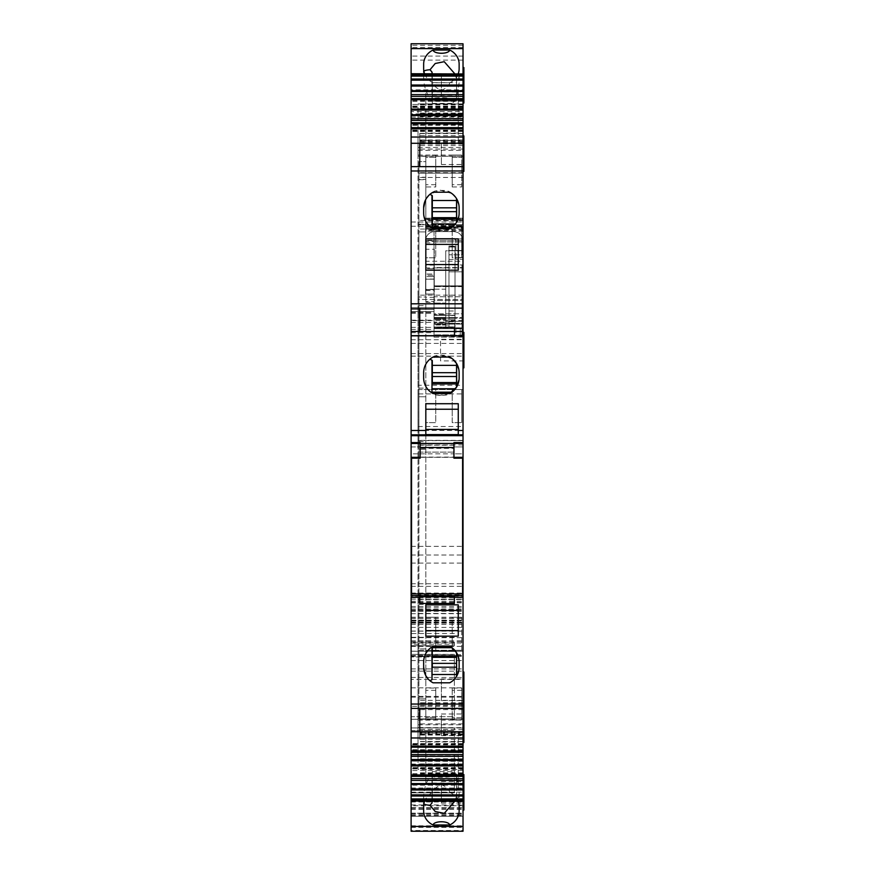 <?xml version="1.0" encoding="UTF-8"?>
<svg xmlns="http://www.w3.org/2000/svg" width="875" height="875" viewBox="0 0 875 875"><rect width="100%" height="100%" fill="white"/><g stroke="black" fill="none" stroke-linecap="round" stroke-linejoin="round"><path stroke-width="0.66" stroke-dasharray="4.38 3.28" d="M419.759 331.538L463.028 331.538L419.759 331.538L419.759 308.142L463.028 308.142L463.028 104.038L418.031 103.873L418.031 769.409L463.028 769.409L463.028 773.741L463.028 700.35L463.028 703.97L418.031 703.97L418.031 727.562L463.028 728.011L463.028 705.337L463.028 708.827L418.031 708.827L418.031 709.603L418.031 594.902L463.028 594.902L463.028 443.461L453.939 443.461L453.939 457.308L453.939 442.597M453.939 453.841L453.939 446.917L453.939 453.841L463.028 453.841L463.028 446.917L463.028 453.841L453.939 453.841L453.939 446.917L463.028 446.917L453.939 446.917L453.939 453.841L420.197 453.841L420.197 442.597M453.939 452.113L420.197 452.113L453.939 452.113M463.028 457.308L420.197 457.308L420.197 446.917L420.197 453.841L420.197 446.917L420.197 453.841L411.108 453.841L411.108 446.917L411.108 453.841L420.197 453.841M453.939 457.308L420.197 457.308L420.197 443.461L420.197 448.383L453.939 448.383L453.939 443.461M463.028 708.827L463.028 594.902M463.028 440.387L418.031 440.387L418.031 430.478L463.028 430.478L463.028 442.597L463.028 238.897L425.6 238.897L425.6 218.181L463.028 218.181L463.028 219.439L425.6 219.439M463.028 430.478L463.028 393.914L418.031 393.914L418.031 389.583L454.748 389.583L452.211 389.583L452.211 422.625L461.727 422.625L452.211 422.625L452.211 389.583L461.727 389.583L461.727 422.625L461.727 389.583L454.748 389.583L463.028 389.583L463.028 393.914M463.028 389.583L463.028 385.262L418.031 385.262L418.031 389.583L463.028 389.583M418.031 385.262L418.031 308.142L463.028 308.142L463.028 385.262M463.028 219.439L463.028 104.038M463.028 220.773L463.028 218.181L425.6 218.181L425.6 220.773L463.028 220.773L463.028 227.697L425.6 227.697L425.6 220.773M463.028 230.3L463.028 227.697L425.6 227.697L425.6 230.3L463.028 230.3L463.028 240.68L435.334 240.68L463.028 240.68L463.028 321.278L463.028 238.897M463.028 320.611L411.108 320.611L411.108 335.398L463.028 335.398L463.028 321.278L445.725 321.278L463.028 321.278L463.028 337.17L463.028 335.234L434.044 335.234L434.044 309.444L434.044 335.398L454.803 335.398L454.803 323.717L445.725 323.717L445.725 250.786L463.028 250.786L445.725 250.786L445.725 327.392L445.725 319.561L445.725 327.392L434.044 326.977L434.044 324.319L434.044 327.392L454.803 326.977L434.044 326.977L434.044 323.717L454.803 323.717L454.803 335.398L463.028 335.398L463.028 47.447L463.028 48.65L411.108 48.65L411.108 60.113L411.108 43.772L463.028 43.772L463.028 60.113L463.028 48.65M425.819 91.864L458.27 91.864L458.27 119.93L425.819 119.93L425.819 91.864L425.819 143.292L425.819 119.93L411.108 119.93L411.108 73.73L463.028 73.959L463.028 119.93L463.028 73.73M463.028 89.841L463.028 91.459L463.028 89.841L411.108 89.841L411.108 91.459L411.108 89.841M463.028 113.881L463.028 115.5L463.028 113.881L411.108 113.881L411.108 115.5L411.108 113.881M463.028 124.622L463.028 131.469L463.028 123.659L463.028 124.622L411.108 124.622L411.108 123.659L411.108 131.469L411.108 124.622M463.028 129.019L411.108 129.019L411.108 127.652L463.028 127.87L463.028 129.019L463.028 127.652M463.028 140.459L463.028 133.35L463.028 143.292L463.028 140.459L419.759 140.459L419.759 133.35L419.759 143.292L411.108 143.292M463.028 143.292L419.759 143.292L463.028 143.292L419.759 143.292L419.759 140.459M454.377 595.558L454.377 596.192L463.028 596.192L463.028 595.558L463.028 596.192L411.108 596.192L411.108 593.075L411.108 593.884L463.028 593.884L463.028 593.075L463.028 827.356L463.028 800.975L463.028 816.298L411.108 816.298L463.028 816.233L463.028 814.855L463.028 830.473L411.108 830.473L411.108 816.233M463.028 733.13L463.028 741.672L463.028 731.73L463.028 733.13L419.759 733.13L419.759 708.367M463.028 746.003L463.028 747.381L463.028 746.003L411.108 746.003L411.108 747.381M463.028 743.553L463.028 751.373L463.028 743.553L411.108 743.553L411.108 751.373L411.108 743.553M463.028 759.85L463.028 761.141L463.028 759.85L411.108 759.522L411.108 761.141L411.108 759.85M463.028 767.605L463.028 775.414L463.028 767.605L411.108 767.605L411.108 775.414L411.108 767.605M463.028 783.891L463.028 785.181L463.028 783.891L411.108 783.573L411.108 785.181L411.108 783.891M458.27 741.956L458.27 731.73L425.819 731.73L425.819 741.956L458.27 741.956L458.27 755.103L425.819 755.103L425.819 783.158L458.27 783.158L458.27 755.103L463.028 755.103L463.028 801.292L463.028 755.103L411.108 755.103L411.108 801.292M463.028 831.25L463.028 830.473M463.028 816.233L411.108 816.298L411.108 813.17L463.028 813.444M445.725 326.977L445.725 323.717L434.044 323.717L434.044 335.398L411.108 335.398L411.108 311.598L411.108 624.433L411.108 620.441L463.028 620.441L463.028 593.884M463.028 620.441L463.028 335.234M463.028 443.461L463.028 769.409M463.028 758.756L418.031 758.756L418.031 718.933L463.028 718.933L418.895 718.933L418.895 161.634L418.895 177.22L425.819 177.22L425.819 161.634L418.895 161.634L425.819 161.634L425.819 718.933L418.895 718.933L418.895 698.852L425.819 698.852L418.895 698.852L425.819 698.852L425.819 648.922L418.895 648.922L425.819 648.922L425.819 595.689L418.895 595.7L425.819 595.7L425.819 296.986L418.895 296.986L425.819 296.986L425.819 177.22M463.028 727.562L463.028 703.97M463.028 807.483L463.028 651.197L463.028 807.527L411.108 807.483L411.108 706.311L463.028 706.311M463.028 704.047L463.028 672.022L463.028 704.047M463.028 367.85L463.028 332.369L463.028 367.85M463.028 656.239L463.028 623.077L463.028 660.57L463.028 656.239L411.108 656.239L411.108 623.077L411.108 679.383L463.028 679.383M463.028 742.547L463.028 707.066L463.028 742.547M463.028 67.572L463.028 103.053L463.028 67.572M463.028 171.412L463.028 135.931L463.028 171.412M463.028 774.572L463.028 810.053L463.028 774.572M463.028 434.809L411.108 434.809M411.108 597.297L411.108 827.356L411.108 800.975L463.028 800.975L411.108 800.975L411.108 805.722L463.028 805.722M411.108 830.473L411.108 831.25M463.028 801.062L411.108 801.062L411.108 755.103L425.819 755.103L425.819 741.956M463.028 747.152L411.108 747.152L411.108 746.003M411.108 129.019L411.108 127.87M463.028 107.417L411.108 107.417L411.108 99.619M411.108 107.417L411.108 99.608M458.27 91.864L458.27 143.292L458.27 119.93L463.028 119.93L411.108 119.93L411.108 73.959M411.108 48.65L411.108 111.628L463.028 111.628M411.108 320.611L411.108 111.628M411.108 309.444L411.108 311.598L411.108 309.444L434.044 309.444L411.108 309.444M411.108 624.433L463.028 624.411L411.108 624.433M411.108 620.441L411.108 593.884M411.108 805.722L411.108 813.444M411.108 730.527L411.108 792.837L411.108 730.527L454.377 730.527L454.377 727.934L411.108 727.934L454.377 727.934L454.377 730.527L411.108 730.527M411.108 679.383L411.108 807.483M411.108 706.311L411.108 651.197L463.028 651.263L411.108 651.252L411.108 656.239M411.108 642.228L411.108 620.364L411.108 642.228L454.377 642.228L454.377 645.728L411.108 645.728L454.377 645.728L454.377 644.186L411.108 644.186M411.108 719.283L411.108 716.68L411.108 719.283L454.377 719.283L454.377 716.68L454.377 719.283L411.108 719.283M411.108 716.68L411.108 654.38L411.108 716.68L454.377 716.68L454.377 654.38L411.108 654.38L454.377 654.38L454.377 656.972L411.108 656.972L454.377 656.972L454.377 716.68L411.108 716.68M411.108 443.461L420.197 443.461M420.197 457.308L411.108 457.308M418.031 650.289L463.028 650.289L418.031 650.289M418.031 599.233L463.028 599.233L418.031 599.233M418.031 594.902L418.031 440.639L463.028 440.639L418.031 440.387M418.031 430.478L418.031 393.914M463.028 295.159L418.031 295.159L418.031 299.491L463.028 299.491L418.031 299.491L418.031 308.142M418.031 295.159L418.031 224.733L454.748 224.733L452.211 224.733L452.211 257.775L461.727 257.775L452.211 257.775L452.211 224.733L461.727 224.733L461.727 257.775L461.727 224.733L454.748 224.733L463.028 224.733L418.031 224.733L418.031 143.686L418.031 173.141L463.028 173.141L418.031 173.141L463.028 173.141L418.031 173.141L418.031 139.967L418.031 156.253L463.028 156.253L461.727 156.023L461.727 157.369L461.727 156.253L435.772 156.253L435.772 186.977L425.819 186.977L425.819 157.369L435.772 157.369L435.772 156.023L418.031 156.253L418.031 104.038M425.852 156.253L425.819 157.369L426.027 156.253M452.211 156.023L452.211 157.369L461.727 157.369L452.211 157.369L452.211 186.977L452.211 155.061L452.211 157.369L452.211 156.023L435.772 156.023M463.028 229.348L425.6 229.348M463.028 238.952L425.6 238.952L425.6 230.3M463.028 231.164L425.6 231.164L425.6 276.598L434.044 276.598L425.6 276.598L425.6 279.191L425.6 276.598L434.044 276.598L434.044 289.756L434.044 276.598L434.044 289.198L445.725 289.198L445.725 250.786L445.725 303.078L445.725 289.198L434.044 289.198L434.044 303.078L434.044 276.598L425.6 276.598L425.6 240.68L435.334 240.68L425.6 240.68A9.089 9.089 0 0 1 434.689 231.591L453.72 231.591A9.089 9.089 0 0 1 462.809 240.68L462.809 259.284L462.809 257.556L455.886 257.556L455.886 240.253L455.886 257.556L462.809 257.556L462.809 240.68C462.273 235.167 459.244 232.138 453.72 231.591L434.689 231.591A9.089 9.089 0 0 0 425.611 240.253L425.6 238.952M424.561 73.73A17.741 15.903 -0 0 0 433.038 82.753L449.75 82.753A17.741 15.903 -0 0 0 458.227 73.73M463.028 91.131L411.108 91.131M463.028 106.805L411.108 106.805M463.028 104.497L411.108 104.497M463.028 106.247L411.108 106.247M463.028 106.127L411.108 106.127M463.028 101.347L411.108 101.347M463.028 100.581L411.108 100.581M463.028 115.183L411.108 115.183M463.028 130.845L411.108 130.845M463.028 128.548L411.108 128.548M463.028 130.287L411.108 130.287M463.028 131.469L411.108 131.469M463.028 130.178L411.108 130.178M463.028 125.388L411.108 125.388M419.759 143.292L419.759 166.655M419.759 308.142L411.108 308.142M463.028 731.73L411.108 731.73M463.028 739.353L419.759 739.353L419.759 733.13M419.759 739.353L419.759 731.73M463.028 750.4L411.108 750.4M463.028 749.634L411.108 749.634M463.028 744.855L411.108 744.855M463.028 744.734L411.108 744.734M463.028 746.473L411.108 746.473M463.028 744.177L411.108 744.177M463.028 761.141L411.108 761.141M463.028 774.441L411.108 774.441M463.028 773.675L411.108 773.675M463.028 768.895L411.108 768.895M463.028 768.775L411.108 768.775M463.028 770.525L411.108 770.525M463.028 768.217L411.108 768.217M463.028 785.181L411.108 785.181M458.227 801.292A17.741 15.903 180 0 0 449.75 792.269L433.038 792.269A17.741 15.903 180 0 0 424.561 801.292M411.108 816.047L463.028 816.047M411.108 827.356L463.028 827.356L411.108 827.356M411.108 610.608L463.028 610.608L411.108 610.608M411.108 618.373L463.028 618.373L411.108 618.373M411.108 609.722L463.028 609.722L411.108 609.722M411.108 555.002L463.028 555.002L411.108 555.002M463.028 336.634L434.044 336.044L434.044 337.17L463.028 337.17L434.044 337.17L434.044 335.234M454.803 336.634L454.803 336.066M425.6 238.897L425.6 226.833L463.028 226.833L425.6 226.833L425.6 231.164M418.031 769.409L418.031 758.756M461.727 718.911L461.727 717.653L461.727 718.922L463.028 718.911M418.031 718.911L425.819 719.141L425.819 717.653L435.772 717.653L435.772 719.141L435.772 688.045L425.819 688.045L425.819 718.922L418.031 718.911L425.819 719.141M463.028 734.836L418.031 734.836L418.031 719.141M435.772 719.141L452.211 719.141L452.211 717.653L461.727 717.653L461.727 688.045L452.211 688.045L452.211 718.922L435.772 718.911M418.031 734.836L418.031 703.97M418.031 727.562L418.031 708.827M463.892 672.022L463.892 707.503L463.028 707.066M463.892 367.85L463.892 332.369M463.892 707.066L463.892 742.547M463.892 67.572L463.892 103.053M463.892 135.931L463.892 171.412M463.892 774.572L463.892 810.053M419.759 595.558L419.759 596.192L411.108 596.192M454.377 790.027L454.377 730.527L454.377 792.837L411.108 792.837L454.377 792.837L454.377 790.027L411.108 790.027M411.108 446.917L420.197 446.917L411.108 446.917L411.108 453.841L411.108 446.917M454.377 644.186L454.377 642.228M425.819 156.177L425.819 157.325M425.6 289.756L425.6 279.191L434.044 279.191L425.6 279.191L425.6 294.077L425.6 289.756L434.044 289.756L434.044 294.077L434.044 289.756L425.6 289.756M445.725 303.078L445.725 319.561L445.725 303.078L434.044 303.078L434.044 322.131L434.044 319.561L445.725 319.561L434.044 319.561L434.044 314.617L445.725 314.617L434.044 314.617L434.044 303.078L445.725 303.078M434.044 324.319L434.044 322.131L445.725 322.131L434.044 322.131L434.044 324.319L445.725 324.319L434.044 324.319M434.044 336.044L434.044 326.977M458.27 123.681L425.819 123.681M459.134 78.159L459.134 68.72L459.134 78.159L456.641 76.453L456.542 97.77L456.641 76.453M423.653 76.584L423.653 68.72L423.653 76.584C423.555 85.061 425.961 92.859 430.872 99.98L430.872 98.777C433.595 97.409 449.17 97.409 451.927 98.777L451.927 103.392L456.542 99.805L456.542 97.77M459.134 82.819L456.641 97.366M449.75 82.753C448.755 86.144 445.966 88.627 441.383 90.191C436.811 88.616 434.033 86.133 433.038 82.753M454.748 73.73L456.542 78.783L456.542 76.552M423.653 71.925L423.894 71.334M458.27 133.066L425.819 133.066M458.27 238.875L458.27 270.178M425.819 270.178L425.819 238.875M433.038 192.216C434 189.777 448.798 189.788 449.75 192.216M458.762 216.683L459.113 206.981M459.113 206.959L458.762 204.236M451.752 193.463L456.641 198.789M451.73 193.441L440.147 190.17L430.019 194.25L425.359 200.266M432.305 195.738L432.305 200.506L456.542 200.506L456.641 222.13M449.75 228.703C448.755 231.153 433.945 231.12 433.038 228.703L443.603 230.661L451.927 227.336L430.872 227.336L425.589 221.112M423.653 207.867L423.981 216.42M458.27 403.725L458.27 434.613M425.819 403.725L425.819 434.613M452.627 358.98L441.241 354.977L430.019 359.1C425.655 363.169 423.533 367.708 423.653 372.717A17.741 17.741 0 0 0 423.653 373.089L423.653 377.53A17.741 17.741 0 0 0 423.653 377.902C423.544 383.327 425.95 388.095 430.861 392.186L439.162 395.5L449.75 393.553C448.787 395.992 434 395.981 433.038 393.553M451.927 392.186L430.861 392.186M456.542 387.144L456.542 363.475M459.123 378.459L459.036 379.728M433.038 357.066C434.011 354.627 448.777 354.627 449.75 357.066M459.134 377.902L459.123 372.039M454.377 603.455L454.377 596.116M419.759 603.455L419.759 596.116M458.27 636.158L458.27 604.855M425.819 636.158L425.819 604.855M459.091 660.68L459.047 668.905M453.852 679.798L449.75 682.806M425.589 653.909L430.872 647.686L432.305 647.686L432.305 655.933L456.542 655.933L456.641 676.233M459.047 668.927L458.752 670.819M425.359 674.756L430.019 680.772L433.038 682.806M423.981 658.602L423.653 667.166M432.305 647.686L451.927 647.686L449.75 646.319L451.927 647.686L449.75 646.319L433.038 646.319L430.872 647.686L433.038 646.319L430.872 647.686L431.977 647.686M457.887 655.43L456.859 653.286M458.27 731.73L458.27 783.158M458.27 751.352L425.819 751.352L425.819 783.158M425.819 731.73L425.819 751.352M423.653 803.097L423.653 798.438L423.894 803.688M459.134 792.203L459.134 806.302L459.134 792.203L456.542 775.217L451.927 771.63L451.927 776.245L430.872 776.245C433.595 777.613 449.17 777.613 451.927 776.245M423.653 798.438C423.555 789.961 425.961 782.163 430.872 775.042L430.872 776.245M449.75 792.269C448.755 788.878 445.966 786.395 441.383 784.831C436.811 786.406 434.033 788.889 433.038 792.269M456.542 777.252L456.542 798.47L456.542 796.239L454.748 801.292M456.542 798.47L459.134 796.862M463.892 699.256L463.892 678.945L463.892 699.256M463.892 339.292L463.892 360.927L463.892 339.292L440.53 339.292L440.53 360.927L463.892 360.927M463.892 734.3L463.892 713.989L463.892 734.3M463.892 94.806L463.892 74.495L463.892 94.806M463.892 163.166L463.892 142.855L463.892 163.166M463.892 801.806L463.892 781.495L463.892 801.806M425.6 294.077L434.044 294.077L425.6 294.077M425.819 143.292L458.27 143.292M456.542 78.783L456.542 82.677L432.305 82.677L432.305 72.822M456.542 99.805L456.542 82.677M456.542 85.925L432.305 85.925L432.305 101.084L432.305 98.875L432.305 100.909L455.394 100.909M451.927 103.392L432.305 103.392L432.305 100.909M451.927 98.777L430.872 98.777M430.872 99.98A43.269 19.184 180 0 0 431.977 100.691A1.728 0.766 180 0 1 432.305 101.139L432.305 103.392M425.819 429.395L458.27 429.395M432.305 360.588L432.305 365.356L456.542 365.356M458.27 610.477L425.819 610.477M456.542 655.933L456.542 652.728M432.305 679.284L432.305 667.188M449.75 646.319L433.038 646.319M430.872 775.042A43.269 19.184 180 0 1 431.977 774.331L431.977 801.292M451.927 771.63L432.305 771.63L432.305 773.883A1.728 0.766 180 0 1 431.977 774.331M432.305 771.63L432.305 776.147L432.305 775.381L456.542 775.381L456.542 773.938L432.305 773.938L432.305 779.909L456.542 779.909L456.542 792.345L432.305 792.345L432.305 802.2M432.305 775.316L456.542 775.316L456.542 773.938M456.542 775.316L456.542 779.909M456.542 796.239L456.542 792.345M441.394 680.269L441.394 700.58L441.394 680.269M440.53 360.927L440.53 339.292M441.394 715.323L441.394 735.623L441.394 715.323M441.394 75.819L441.394 96.13L441.394 75.819M441.394 144.178L441.394 164.489L441.394 144.178M441.394 782.819L441.394 803.13L441.394 782.819M432.305 85.925L432.305 82.677M456.542 99.706L432.305 99.706M432.305 101.084L456.542 101.084M432.305 73.73L432.305 101.139M432.305 200.506L432.305 219.1M432.305 383.95L456.542 383.95M432.305 655.933L432.305 663.37M456.542 674.516L432.305 674.516M432.305 773.883L432.305 801.292M432.305 779.909L432.305 792.345M432.305 773.938L432.305 775.381M456.542 789.097L432.305 789.097M425.819 656.589L418.895 656.589L418.895 698.852M418.895 656.589L418.895 595.689L425.819 595.689M418.895 177.22L418.895 179.703L425.819 179.375L418.895 179.375L418.895 231.908L425.819 231.908L418.895 231.908L418.895 396.769L425.819 396.758L418.895 396.758L418.895 449.302L425.819 449.28L418.895 449.28L418.895 595.7M425.819 718.933L425.819 698.852M425.819 702.745L418.895 702.745M418.895 604.362L425.819 604.362M418.895 441.613L425.819 441.613M418.895 388.106L425.819 388.106M418.895 305.637L425.819 305.637M418.895 224.241L425.819 224.241M435.772 690.342L425.819 690.342L425.819 719.961L425.819 717.653L435.772 717.653L435.772 719.961L435.772 688.045M425.819 690.342L425.819 688.045M425.819 719.961L435.772 719.961M461.727 690.342L452.211 690.342L452.211 719.961L452.211 717.653L461.727 717.653L461.727 719.961L461.727 688.045M452.211 719.961L461.727 719.961M452.211 690.342L452.211 688.045M425.819 617.247L425.819 650.289L425.819 617.247L435.772 617.247L435.772 650.289L425.819 650.289L435.772 650.289L435.772 617.247L425.819 617.247M452.211 647.905L452.211 617.247L461.727 617.247L461.727 650.289L452.211 650.289L452.211 617.247L461.727 617.247L461.727 650.289L452.211 650.289L452.211 647.916M425.819 389.583L425.819 422.625L435.772 422.625L435.772 389.583L425.819 389.583L425.819 422.625L435.772 422.625L435.772 389.583L425.819 389.583M425.819 224.733L425.819 257.775L435.772 257.775L435.772 224.733L425.819 224.733L425.819 257.775L435.772 257.775L435.772 224.733L425.819 224.733M461.727 186.977L461.727 155.061L461.727 186.977L452.211 186.977M461.727 184.68L452.211 184.68M452.211 155.061L461.727 155.061M435.772 184.68L425.819 184.68L425.819 155.061L435.772 155.061L435.772 186.977M425.819 184.68L425.819 186.977M425.819 155.061L425.819 157.369L435.772 157.369L435.772 155.061M425.819 249.255L425.6 225.542L425.6 228.134L434.044 228.134L425.6 228.134L425.6 268.702L425.6 267.936L434.044 267.936L434.044 240.253L434.044 242.845L434.044 241.402L425.6 241.402L425.6 240.68L425.6 267.936L435.772 267.936L434.044 267.936L434.044 268.702L434.044 228.998L434.044 229.961L425.6 229.961L425.6 228.998L435.772 228.998L425.6 228.998L425.6 218.619L462.591 218.619L462.591 261.264L425.819 261.264L425.6 218.619L462.591 218.619L462.591 267.531L434.252 267.531L434.252 249.255L425.819 249.255L425.819 301.525L434.252 301.525L434.252 302.334L434.252 267.531M434.044 241.402L434.044 229.961M434.044 274.061L434.044 268.702L425.6 268.702L425.6 275.286L425.6 268.702L434.044 268.702L434.044 275.286L434.044 274.061L425.6 274.061L434.044 274.061M434.044 289.57L434.044 275.286L425.6 275.286L425.6 289.57L425.6 275.286L434.044 275.286L434.044 289.57L425.6 289.57L434.044 289.57M425.6 240.68L425.6 229.961M425.6 239.531L425.6 231.886M434.044 240.253A1.728 1.728 0 0 1 435.772 238.514A1.728 1.728 0 0 0 434.044 240.253L425.611 240.253M434.044 267.936L448.963 267.936L448.963 254.811L448.963 267.936L461.945 267.936L461.945 264.917L448.963 264.917L448.963 250.502L448.963 271.808L448.963 267.936L434.044 267.936L434.044 286.333L434.044 267.936M434.044 241.981L461.945 241.981L434.044 241.981M454.158 238.514A1.728 1.728 0 0 1 455.886 240.253L454.158 238.514L435.772 238.514L454.158 238.514M425.6 225.542L462.591 225.542L425.6 225.542M425.819 239.531L425.819 231.886M462.591 238.766L462.591 228.134L451.992 228.134L462.591 228.134L462.591 238.766A4.331 4.331 0 0 1 461.945 241.052A4.331 4.331 0 0 0 462.591 238.766M461.945 250.502L461.945 241.052L461.945 254.811L461.945 241.981L461.945 250.502L448.963 250.502L448.963 315.525L448.963 247.002L448.963 250.502L461.945 250.502L461.945 254.811L448.963 254.811L461.945 254.811L461.945 250.502M435.772 241.981L435.772 228.998M461.945 285.852L461.945 267.936L448.963 267.936L448.963 271.819L461.945 271.808L461.945 286.333L434.044 286.333L434.044 300.508L434.044 286.333L461.945 286.333L461.945 300.508L461.945 271.819L448.963 271.819L448.963 259.481L448.963 271.808L448.963 264.917L461.945 264.917L461.945 285.852L434.044 285.852L434.044 296.745L434.044 285.852L461.945 285.852L461.945 286.617L461.945 285.852M434.044 313.797L434.044 296.745L461.945 296.745L461.945 286.617L434.044 286.617L461.945 286.617L461.945 296.745L434.044 296.745L434.044 327.808L434.044 313.797L461.945 313.797L461.945 327.808L434.044 327.808L461.945 327.808L461.945 335.628L461.945 328.661L460.217 328.584L461.945 328.661L461.945 335.573L460.217 335.508L461.945 335.617L434.044 335.617L434.044 327.808L434.044 335.628L461.945 335.617L461.945 296.745L461.945 313.797L434.044 313.797M434.044 327.895L434.044 300.508L461.945 300.508L461.945 317.57L455.022 317.57L461.945 317.57L461.945 300.508L434.044 300.508L434.044 327.895L461.945 327.895L461.945 317.57L461.945 323.411L448.963 323.411L461.945 323.411L461.945 324.1L455.022 324.1L461.945 324.1L461.945 328.705L434.044 328.705L461.945 328.705L461.945 327.895L434.044 327.895M455.886 259.284L455.886 257.556L455.886 259.284L462.809 259.284L455.886 259.284M462.591 267.531L462.591 261.264M425.819 261.264L425.819 301.525M434.252 249.255L434.252 301.525M434.252 288.192L434.252 265.103L434.252 288.192M425.819 266.241L425.819 289.33L425.819 266.241M455.886 335.508L460.217 335.508L460.217 328.584L460.217 335.508L455.886 335.508L454.158 335.431L454.158 327.972L454.158 334.884L434.044 334.884L454.158 334.884L454.158 327.972L434.044 327.972L454.158 327.972L454.158 335.431L455.886 335.508L455.886 328.584L454.158 328.519L460.217 328.584L455.886 328.584L455.886 335.508M435.991 327.02L448.963 327.02L448.963 317.614L448.963 324.056L448.963 318.27L461.945 318.27L448.963 318.27L448.963 317.614L455.022 317.57L455.022 324.1L448.963 324.056L455.022 324.056L455.022 327.086L455.022 317.614L448.963 317.614L448.963 326.922L448.963 324.056L455.022 324.056L455.022 317.57L455.022 324.1L448.963 324.1L448.963 323.411L455.022 323.411L448.963 323.411L448.963 318.27L448.963 324.056L455.022 324.056L455.022 317.614L455.022 324.056L448.963 324.1L448.963 327.02L435.991 327.02M448.963 327.009L448.963 315.372L434.044 315.383L448.963 315.372L434.044 315.383L448.963 315.372L448.963 317.373L434.044 317.373L448.963 317.373L448.963 322.831L434.044 322.831L448.963 322.831L448.963 327.02L434.044 327.009L448.963 327.009M448.963 317.57L448.963 315.383L434.044 315.372L448.963 315.372L448.963 324.1L448.963 317.57L455.022 317.57L448.963 317.57M448.963 318.27L448.963 315.262L448.963 317.614L455.022 317.614L455.022 310.986L455.022 317.614L448.963 317.614L448.963 318.27L455.022 318.27L448.963 318.27M448.963 315.262L448.963 271.819L448.963 315.262L455.022 315.262L448.963 315.262M448.963 326.911L448.963 323.334L448.963 327.086L455.022 326.911L448.963 326.9M448.963 323.334L448.963 315.525L448.963 323.334L455.022 323.334L455.022 327.086L455.022 323.334L448.963 323.334M448.963 247.002L448.963 246.072L448.963 247.002L455.022 247.002L455.022 246.334L455.022 250.502L455.022 247.002L448.963 247.002M448.963 327.086L455.022 327.086L448.963 327.086M455.022 319.725L455.022 315.525L455.022 319.725L448.963 319.725L455.022 319.725M455.022 315.525L455.022 250.502L455.022 315.525L448.963 315.525L455.022 315.525M455.022 246.334L448.963 246.334L455.022 246.334M455.022 295.236L455.022 271.819L455.022 295.236L448.963 295.236L455.022 295.236M455.022 264.917L455.022 271.808L455.022 264.917M448.963 321.77L455.022 321.77L448.963 321.77M454.377 595.766L411.534 595.766L411.534 458.172L420.197 458.172L420.197 457.089L453.939 457.089L453.939 458.172L462.591 458.172L462.591 595.558M453.939 457.089L453.939 448.383M420.197 457.089L420.197 448.383M419.759 595.766L411.534 595.558M418.031 613.43L463.028 613.43M418.031 609.361L463.028 609.361M418.031 599.495L463.028 599.495M463.028 444.97L418.031 444.97M418.031 426.541L463.028 426.541M463.028 229.064L418.031 229.064M463.028 220.413L418.031 220.413M463.028 177.472L418.031 177.472M463.028 149.045L418.031 149.045M463.028 144.134L418.031 144.134M463.028 172.692L418.031 172.692M463.028 170.734L418.031 170.734M463.028 141.17L418.031 141.17M463.028 140.186L418.031 140.186M425.819 156.023L418.031 156.023M463.028 156.023L461.727 156.023M418.031 155.05L463.028 155.05M418.031 150.391L463.028 150.391M418.031 147.492L463.028 147.492M463.028 145.578L418.031 145.578M463.028 142.68L418.031 142.68M463.028 116.506L418.031 116.506M463.028 113.695L418.031 113.695M463.028 113.127L418.031 113.127M463.028 110.316L418.031 110.316M463.028 106.958L418.031 106.958M463.028 104.595L418.031 104.595M463.028 108.205L418.031 108.205M411.108 226.253L463.028 226.253M411.108 222.02L463.028 222.02M411.108 117.075L463.028 117.075M463.028 56.098L411.108 56.098M463.028 45.303L411.108 45.303M463.028 140.044L419.759 140.044M463.028 133.58L419.759 133.58M463.028 135.669L419.759 135.669M463.028 141.903L419.759 141.903M463.028 741.453L419.759 741.453M463.028 734.978L419.759 734.978M463.028 734.562L419.759 734.562M411.108 815.161L463.028 815.161M411.108 801.959L463.028 801.959M411.108 800.997L463.028 800.997M411.108 801.391L463.028 801.391M411.108 809.397L463.028 809.397M411.108 813.214L463.028 813.214M411.108 816.298L463.028 816.298M411.108 825.792L463.028 825.792M411.108 808.522L463.028 808.522M411.108 646.373L463.028 646.373M411.108 640.806L463.028 640.806M411.108 602.383L463.028 602.383M411.108 601.3L463.028 601.3M411.108 602.842L463.028 602.842M411.108 607.884L463.028 607.884M411.108 611.275L463.028 611.275M411.108 618.22L463.028 618.22M411.108 620.878L463.028 620.878M411.108 622.475L463.028 622.475M411.108 631.017L463.028 631.017M411.108 613.692L463.028 613.692M411.108 609.558L463.028 609.558M411.108 599.134L463.028 599.134M411.108 622.059L463.028 622.059M411.108 622.694L463.028 622.694M411.108 620.102L463.028 620.102M411.108 617.225L463.028 617.225M411.108 610.641L463.028 610.641M411.108 606.452L463.028 606.452M411.108 597.647L463.028 597.647M411.108 595.405L463.028 595.405M411.108 586.37L463.028 586.37M411.108 583.745L463.028 583.745M411.108 563.073L463.028 563.073M411.108 546.35L463.028 546.35M411.108 356.147L463.028 356.147M411.108 353.598L463.028 353.598M411.108 343.416L463.028 343.416M411.108 339.73L463.028 339.73M411.108 332.653L434.044 332.653M463.028 335.934L434.044 335.934M463.028 227.117L425.6 227.117M463.028 773.577L418.031 773.577M463.028 772.909L418.031 772.909M463.028 770.514L418.031 770.514M463.028 763.897L418.031 763.897M463.028 761.327L418.031 761.327M463.028 732.495L418.031 732.495M463.028 729.597L418.031 729.597M418.031 727.683L463.028 727.683M418.031 724.784L463.028 724.784M418.031 720.136L463.028 720.136M463.028 719.141L461.727 719.141M463.028 733.852L418.031 733.852M463.028 702.756L418.031 702.756M463.028 700.372L418.031 700.372M463.028 703.544L418.031 703.544M463.028 723.888L418.031 723.888M463.028 705.283L418.031 705.283M418.031 654.609L463.028 654.609M411.108 792.148L463.028 792.148M411.108 804.934L463.028 804.934M411.108 764.061L463.028 764.061M411.108 761.009L463.028 761.009M411.108 697.134L463.028 697.134M411.108 696.391L463.028 696.391M411.108 687.848L463.028 687.848M411.108 677.469L463.028 677.469M411.108 668.916L463.028 668.916M411.108 655.528L463.028 655.528M411.108 671.169L463.028 671.169M411.108 788.003L463.028 788.003M411.108 660.527L463.028 660.527M411.108 641.812L463.028 641.812M411.108 637.678L463.028 637.678M411.108 627.408L463.028 627.408M411.108 623.142L463.028 623.142M411.108 643.048L463.028 643.048M411.108 327.381L434.044 327.381M411.108 313.25L434.044 313.25M411.108 312.419L434.044 312.419M411.108 311.598L434.044 311.598L411.108 311.598M411.108 320.173L434.044 320.173M411.108 322.416L434.044 322.416M411.108 329.416L434.044 329.416M454.377 792.619L411.108 792.619M454.377 790.234L411.108 790.234M454.377 620.998L411.108 620.998M454.377 622.902L411.108 622.902M454.377 633.544L411.108 633.544M454.377 637.295L411.108 637.295M434.044 318.084L445.725 318.084L434.044 318.084M432.305 99.641L456.542 99.641M431.977 73.73L431.977 100.691M432.305 774.112L455.394 774.112M456.641 777.656L456.641 798.58M456.542 91.995L432.305 91.995M432.305 95.112L456.542 95.112M432.305 783.027L456.542 783.027M425.6 225.947L462.591 225.947M425.6 219.669L462.591 219.669M438.134 228.134L451.992 228.134L438.134 228.134M434.252 297.336L425.819 297.336M434.252 279.048L425.819 279.048M461.945 331.603L434.044 331.603L461.945 331.603M435.991 325.008L448.963 325.008L435.991 325.008M448.963 318.861L434.044 318.861L448.963 318.861M425.819 290.555L434.252 290.555M448.963 310.986L455.022 310.986L448.963 310.986M453.939 445.189L420.197 445.189M463.028 143.686L418.031 143.686M463.028 139.967L418.031 139.967M463.028 104.552L418.031 104.552M463.028 104.781L418.031 104.781M463.028 103.873L418.031 103.873M463.028 47.447L411.108 47.447M463.028 60.113L411.108 60.113M463.028 133.35L419.759 133.35M463.028 741.672L419.759 741.672M411.108 814.855L463.028 814.855M411.108 813.728L463.028 813.728M411.108 813.17L463.028 813.17M411.108 601.234L463.028 601.234M411.108 631.137L463.028 631.137M411.108 593.075L463.028 593.075M463.028 335.07L434.044 335.07M463.028 773.741L418.031 773.741M463.028 772.833L418.031 772.833M463.028 772.931L418.031 772.931M463.028 735.066L418.031 735.066M463.028 700.35L418.031 700.35M463.028 728.011L418.031 728.011M463.028 705.337L418.031 705.337M463.028 709.603L418.031 709.603M411.108 807.527L463.028 807.527M411.108 651.197L463.028 651.197M411.108 660.57L463.028 660.57M411.108 623.077L463.028 623.077M454.377 620.364L411.108 620.364M432.305 98.875L456.542 98.875M432.305 776.147L456.542 776.147M441.394 700.58L463.892 700.58M441.394 678.945L463.892 678.945M441.394 735.623L463.892 735.623M441.394 713.989L463.892 713.989M441.394 96.13L463.892 96.13M441.394 74.495L463.892 74.495M441.394 164.489L463.892 164.489M441.394 142.855L463.892 142.855M441.394 803.13L463.892 803.13M441.394 781.495L463.892 781.495M418.895 449.302L425.819 449.302M418.895 396.769L425.819 396.769M418.895 179.703L425.819 179.703M425.6 242.845L434.044 242.845M434.044 335.628L461.945 335.628L434.044 335.628M434.044 328.705L461.945 328.705L434.044 328.705M425.819 302.334L434.252 302.334M434.252 289.33L425.819 289.33M434.252 265.103L425.819 265.103M448.963 259.481L455.022 259.481M448.963 246.072L455.022 246.072"/><path stroke-width="1.31" d="M463.028 434.809L411.108 434.809L411.108 166.655L463.028 166.655L463.028 442.597L453.939 442.597L453.939 444.522M420.197 444.522L420.197 442.597L411.108 442.597L411.108 434.809M463.028 826.438L463.028 831.25L411.108 831.25L411.108 826.438L463.028 826.438L463.028 457.308L453.939 457.308M463.028 457.308L463.028 443.461L411.108 443.461L411.108 596.192M463.028 442.597L463.028 443.461M463.028 453.841L463.028 446.917L463.028 453.841M463.028 43.772L463.028 74.933L411.108 74.933L411.108 43.75L463.028 43.772L411.108 43.75M463.028 73.959L411.108 73.73M463.028 98.656L411.108 98.656L411.108 99.608L463.028 99.608L463.028 109.091L411.108 109.091L411.108 99.619L463.028 99.619L463.028 74.933M463.028 109.091L463.028 110.086L411.108 110.086L411.108 166.655L463.028 166.655L463.028 143.292L411.108 143.292M463.028 127.87L463.028 123.648L411.108 123.659L463.028 123.659L463.028 110.086M411.108 127.652L463.028 127.652L463.028 128.855L411.108 128.855M463.028 143.292L463.028 128.855M411.108 826.438L411.108 775.414L463.028 775.414L411.108 775.403M411.108 801.062L463.028 801.292M463.028 774.944L411.108 774.944L411.108 751.373L463.028 751.373L411.108 751.363M463.028 750.892L411.108 750.892L411.108 597.297L419.759 597.297L419.759 595.558L411.108 595.558M411.108 747.152L463.028 747.381M411.108 442.597L411.108 443.461M411.108 123.659L463.028 124.13M411.108 109.091L411.108 110.086M411.108 99.619L463.028 100.089M411.108 98.656L411.108 74.933M454.377 596.192L419.759 596.192M423.653 64.072L423.653 68.72L423.653 64.072A17.741 15.903 -0 0 1 433.038 50.039L449.75 50.039A17.741 15.903 -0 0 1 459.134 64.072L459.134 68.72A17.741 15.903 -0 0 1 458.227 73.73M423.653 68.72A17.741 15.903 -0 0 0 424.561 73.73M463.028 80.15L411.108 80.15M463.028 90.683L411.108 90.683M463.028 91.459L411.108 91.459M463.028 94.609L411.108 94.609M463.028 96.359L411.108 96.359M463.028 114.734L411.108 114.734M463.028 115.5L411.108 115.5M463.028 118.661L411.108 118.661M463.028 120.4L411.108 120.4M463.028 122.708L411.108 122.708M425.819 238.875L458.27 238.875L458.27 270.178L425.819 270.178L425.819 238.875M423.653 207.867L423.653 213.052A17.741 17.741 0 0 0 433.038 228.703L449.75 228.703A17.741 17.741 0 0 0 459.134 213.052L459.134 207.867A17.741 17.741 0 0 0 449.75 192.216L433.038 192.216A17.741 17.741 0 0 0 423.653 207.867L425.359 200.266M463.028 308.142L411.108 308.142M419.759 308.142L419.759 331.505L411.108 331.505L463.028 331.505M425.819 430.478L425.819 403.725L458.27 403.725L458.27 434.613L425.819 434.613L425.819 430.478L411.108 430.478M433.038 393.553L449.75 393.553A17.741 17.741 0 0 0 459.134 377.902L459.134 372.717A17.741 17.741 0 0 0 449.75 357.066L433.038 357.066A17.741 17.741 0 0 0 423.653 372.717L423.653 377.902A17.741 17.741 0 0 0 433.038 393.553M419.759 597.297L419.759 603.455L454.377 603.455L454.377 595.558L463.028 595.558M458.27 604.855L458.27 636.158L425.819 636.158L425.819 604.855L458.27 604.855M449.75 646.319L433.038 646.319L449.75 646.319A17.741 17.741 0 0 1 459.134 661.97L459.134 667.166A17.741 17.741 0 0 1 449.75 682.806L433.038 682.806L449.75 682.806M433.038 646.319A17.741 17.741 0 0 0 423.653 661.97L423.653 667.166A17.741 17.741 0 0 0 433.038 682.806M463.028 708.367L411.108 708.367L463.028 708.367M463.028 731.73L411.108 731.73M463.028 752.325L411.108 752.325M463.028 754.622L411.108 754.622M463.028 756.372L411.108 756.372M463.028 759.522L411.108 759.522M463.028 760.288L411.108 760.288M463.028 765.931L411.108 765.931M463.028 776.366L411.108 776.366M463.028 778.673L411.108 778.673M463.028 780.413L411.108 780.413M463.028 783.573L411.108 783.573M463.028 784.339L411.108 784.339M463.028 789.972L411.108 789.972M463.028 794.872L411.108 794.872M424.561 801.292A17.741 15.903 180 0 0 423.653 806.302L423.653 810.95A17.741 15.903 180 0 0 433.038 824.983L449.75 824.983A17.741 15.903 180 0 0 459.134 810.95L459.134 806.302A17.741 15.903 180 0 0 458.227 801.292M411.108 831.25L463.028 831.25M463.028 707.503L463.892 707.503L463.892 672.022L463.028 672.022M463.028 332.369L463.892 332.369L463.892 367.85L463.028 367.85M463.892 707.066L463.892 742.547L463.028 742.547M463.028 67.572L463.892 67.572L463.892 103.053L463.028 103.053M463.028 171.412L463.892 171.412L463.892 135.931L463.028 135.931M463.028 774.572L463.892 774.572L463.892 810.053L463.028 810.053M419.759 731.73L419.759 708.367M420.197 457.308L411.108 457.308M419.759 166.655L419.759 143.292M459.134 64.072L459.134 68.72M433.038 50.039C434.033 54.359 448.842 54.305 449.75 50.039M454.748 73.73L444.238 61.688L435.214 63.503L430.019 69.737C425.72 70.044 423.598 70.766 423.653 71.925M425.819 244.398L458.27 244.398M458.27 264.545L425.819 264.545L458.27 264.545M458.762 204.236L456.641 198.789L456.641 222.13L458.762 216.683M433.038 228.703L430.872 227.336L451.927 227.336L455.405 223.934L456.542 222.294L456.542 198.625L456.542 200.506L432.305 200.506M423.981 216.42L425.589 221.112M425.819 409.248L458.27 409.248M449.75 393.553L456.542 387.144L459.036 379.728M459.134 377.902L459.123 378.459M459.123 372.039L458.861 369.644M458.795 369.283L456.641 363.639L456.641 386.98M452.627 358.98L456.641 363.639M458.27 429.395L425.819 429.395M419.759 596.794L454.377 596.794M458.27 630.623L425.819 630.623M458.27 610.477L425.819 610.477M451.303 647.248L456.542 652.728L456.542 676.397L453.852 679.798M458.752 670.819L456.662 676.2L456.542 652.728M423.653 667.166L425.359 674.756M423.981 658.602L425.589 653.909M459.091 660.68L457.887 655.43M423.653 810.95L423.653 806.302M459.134 810.95L459.134 806.302M423.653 803.097C423.598 804.256 425.72 804.989 430.019 805.284L435.214 811.519L444.238 813.334L454.748 801.292M433.038 824.983C434.033 820.663 448.842 820.717 449.75 824.983M432.305 73.73L431.977 72.023L430.019 69.737M432.305 219.1L456.542 219.1L432.305 219.1L432.305 227.336L432.305 195.738L430.019 194.25M456.542 363.475L456.542 387.144M456.542 382.55L432.305 382.55L432.305 383.95L456.542 383.95M432.305 383.95L432.305 360.588L430.019 359.1M451.927 392.186L430.872 392.186M456.542 365.356L432.305 365.356L432.305 382.55M456.542 674.516L432.305 674.516M451.927 647.686L430.872 647.686L431.977 647.686L431.977 679.667L432.305 647.686M431.977 679.667L430.019 680.772M432.305 655.933L456.542 655.933M431.977 801.292L431.977 802.998L430.019 805.284M431.977 802.998L432.305 801.292M432.305 217.689L456.542 217.689M432.305 657.333L456.542 657.333M456.542 667.188L432.305 667.188L432.305 663.37L456.542 663.37M453.939 447.519L453.939 458.172L462.591 458.172L462.591 593.873L411.534 593.873L411.534 458.172L420.197 458.172L420.197 447.519L453.939 447.519L453.939 443.461L420.197 443.461L420.197 447.519M462.591 595.558L462.591 593.873M411.534 595.558L411.534 593.873M419.759 595.766L454.377 595.766M463.028 435.673L411.108 435.673M411.108 48.595L463.028 48.595M463.028 76.103L411.108 76.103M463.028 79.002L411.108 79.002M463.028 85.039L411.108 85.039M463.028 86.045L411.108 86.045M463.028 137.036L411.108 137.036M463.028 170.986L411.108 170.986M463.028 303.811L411.108 303.811M463.028 335.836L411.108 335.836M463.028 430.478L458.27 430.478M463.028 597.297L454.377 597.297M463.028 704.047L411.108 704.047M463.028 737.975L411.108 737.975M463.028 746.167L411.108 746.167M463.028 764.936L411.108 764.936M463.028 788.977L411.108 788.977M463.028 796.02L411.108 796.02M463.028 798.919L411.108 798.919M463.028 800.089L411.108 800.089M431.977 72.023L431.977 73.73M431.977 195.355L431.977 227.336M432.305 223.934L455.405 223.934M432.305 388.784L455.405 388.784M431.977 360.205L431.977 392.186M432.305 651.087L455.405 651.087M432.305 207.834L456.542 207.834M456.542 211.652L432.305 211.652M432.305 372.684L456.542 372.684M456.542 376.502L432.305 376.502"/></g></svg>
